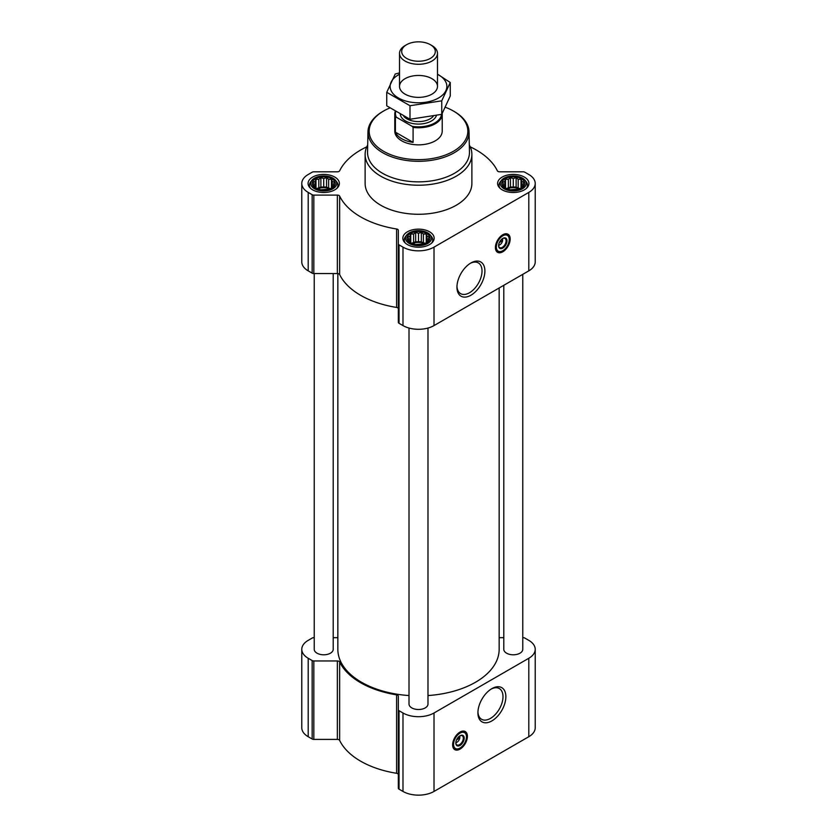 <?xml version="1.0" encoding="UTF-8"?>
<svg xmlns="http://www.w3.org/2000/svg" width="837" height="837" viewBox="0 0 837 837"><rect width="100%" height="100%" fill="white"/><g stroke="black" fill="none" stroke-linecap="round" stroke-linejoin="round"><path stroke-width="1.26" d="M470.185 263.404A17.734 10.243 -60 0 1 478.356 262.912A17.734 10.243 -60 0 1 481.066 277.12A17.734 10.243 -60 0 1 469.484 292.751A17.734 10.243 -60 0 1 460.622 293.63A17.734 10.243 -60 0 1 456.971 286.306M459.659 735.974A4.101 2.365 -60 0 1 459.816 736.445L458.027 737.481M334.308 185.354L331.473 188.189L328.638 189.162L320.885 189.832L315.978 188.189L313.132 185.354L313.896 184.255L313.132 182.079L315.214 181.42L315.978 179.244L318.813 179.338L320.885 177.601L323.72 178.574L326.556 177.601L328.638 179.338L331.473 179.244L332.226 181.42L334.308 182.079L333.544 184.255L334.308 185.354M331.86 178.762A11.509 6.644 180 0 1 326.702 189.873A11.509 6.644 180 0 1 312.609 181.744A11.509 6.644 180 0 1 331.86 178.762M523.868 185.354L521.022 188.189L518.187 189.162L510.444 189.832L505.527 188.189L502.692 185.354L503.455 184.255L502.692 182.079L504.774 181.42L505.527 179.244L508.362 179.338L510.444 177.601L513.28 178.574L516.115 177.601L518.187 179.338L521.022 179.244L521.786 181.42L523.868 182.079L523.104 184.255L523.868 185.354M521.42 178.762A11.509 6.644 180 0 1 516.262 189.873A11.509 6.644 180 0 1 502.169 181.744A11.509 6.644 180 0 1 521.42 178.762M429.088 240.073L426.253 242.908L423.407 243.881L415.665 244.55L410.747 242.908L407.912 240.073L408.676 238.974L407.912 236.798L409.994 236.139L410.747 233.962L413.593 234.057L415.665 232.33L418.5 233.303L421.335 232.33L423.407 234.057L426.253 233.962L427.006 236.139L429.088 236.798L428.324 238.974L429.088 240.073M426.64 233.481A11.509 6.644 180 0 1 421.482 244.592A11.509 6.644 180 0 1 407.389 236.463A11.509 6.644 180 0 1 426.64 233.481M502.43 238.65A4.101 2.365 -60 0 1 502.598 239.12L500.798 240.156M366.752 146.852A81.848 47.249 0 0 0 339.644 170.811A2.375 1.371 0 0 1 337.353 171.815L313.833 171.815A2.375 1.371 0 0 0 312.159 172.213L308.204 174.504A21.94 12.67 0 0 0 301.78 183.46A21.94 12.67 0 0 0 308.204 192.416L312.159 194.697A2.375 1.371 0 0 0 313.833 195.105L337.353 195.105A2.375 1.371 0 0 1 339.644 196.099A81.848 47.249 0 0 0 396.602 228.993A2.375 1.371 0 0 1 398.339 230.311L398.339 243.881A2.375 1.371 0 0 0 399.029 244.854L402.984 247.135A21.94 12.67 0 0 0 434.016 247.135L528.796 192.416A21.94 12.67 0 0 0 535.22 183.46A21.94 12.67 0 0 0 528.796 174.504L524.841 172.213A2.375 1.371 0 0 0 523.167 171.815L499.647 171.815A2.375 1.371 0 0 1 497.356 170.811A81.848 47.249 0 0 0 470.248 146.852M301.78 183.46L301.78 261.908A21.94 12.67 0 0 0 308.204 270.864L312.159 273.144A2.375 1.371 0 0 0 313.833 273.553L337.353 273.553A2.375 1.371 0 0 1 339.644 274.557A81.848 47.249 0 0 0 396.602 307.441A2.375 1.371 0 0 1 398.339 308.759M398.339 243.881L398.339 322.339A2.375 1.371 0 0 0 399.029 323.302L402.984 325.583A21.94 12.67 0 0 0 434.016 325.583L528.796 270.864A21.94 12.67 0 0 0 535.22 261.908L535.22 183.46M502.796 251.791A10.442 6.026 -60 0 1 497.576 252.303A10.442 6.026 -60 0 1 497.576 240.25A10.442 6.026 -60 0 1 508.017 234.224A10.442 6.026 -60 0 1 509.618 242.584A10.442 6.026 -60 0 1 502.796 251.791M470.917 295.231A19.764 11.415 -60 0 1 456.95 287.164A19.764 11.415 -60 0 1 470.917 262.964A19.764 11.415 -60 0 1 484.895 271.031A19.764 11.415 -60 0 1 470.917 295.231M524.349 177.067A15.662 9.04 180 0 1 528.932 183.46A15.662 9.04 180 0 1 513.28 192.5A15.662 9.04 180 0 1 497.617 183.46A15.662 9.04 180 0 1 507.285 175.111A15.662 9.04 180 0 1 524.349 177.067M334.79 177.067A15.662 9.04 180 0 1 339.383 183.46A15.662 9.04 180 0 1 323.72 192.5A15.662 9.04 180 0 1 308.068 183.46A15.662 9.04 180 0 1 317.725 175.111A15.662 9.04 180 0 1 334.79 177.067M429.569 231.786A15.662 9.04 180 0 1 434.162 238.179A15.662 9.04 180 0 1 418.5 247.218A15.662 9.04 180 0 1 402.838 238.179A15.662 9.04 180 0 1 412.505 229.83A15.662 9.04 180 0 1 429.569 231.786M469.306 144.958A53.38 30.823 180 0 1 471.88 154.406L471.88 183.46A53.38 30.823 180 0 1 418.5 214.272A53.38 30.823 180 0 1 365.12 183.46L365.12 154.406A53.38 30.823 180 0 1 367.694 144.958M409.011 328.052L409.011 704.032A9.489 5.482 0 0 0 411.794 707.903A9.489 5.482 0 0 0 422.13 709.096A9.489 5.482 0 0 0 427.989 704.032L427.989 328.052M314.231 273.553L314.231 649.313A9.489 5.482 0 0 0 317.014 653.184A9.489 5.482 0 0 0 327.351 654.377A9.489 5.482 0 0 0 333.21 649.313L333.21 273.553M503.79 285.302L503.79 649.313A9.489 5.482 0 0 0 506.573 653.184A9.489 5.482 0 0 0 516.91 654.377A9.489 5.482 0 0 0 522.769 649.313L522.769 274.348M337.845 273.584L337.845 649.313A80.655 46.569 0 0 0 361.469 682.239A80.655 46.569 0 0 0 409.011 695.557M427.989 695.557A80.655 46.569 0 0 0 499.155 649.313L499.155 287.98M314.231 637.668L313.833 637.668A2.375 1.371 0 0 0 312.159 638.066L308.204 640.357A21.94 12.67 0 0 0 301.78 649.313A21.94 12.67 0 0 0 308.204 658.269L312.159 660.55A2.375 1.371 0 0 0 313.833 660.958L337.353 660.958A2.375 1.371 0 0 1 339.644 661.952A81.848 47.249 0 0 0 396.602 694.846A2.375 1.371 0 0 1 398.339 696.164L398.339 709.734A2.375 1.371 0 0 0 399.029 710.707L402.984 712.988A21.94 12.67 0 0 0 434.016 712.988L528.796 658.269A21.94 12.67 0 0 0 535.22 649.313A21.94 12.67 0 0 0 528.796 640.357L524.841 638.066A2.375 1.371 0 0 0 523.167 637.668L522.769 637.668M503.79 637.668L499.647 637.668A2.375 1.371 0 0 1 499.155 637.637M333.21 637.668L337.353 637.668A2.375 1.371 0 0 0 337.845 637.637M301.78 649.313L301.78 727.761A21.94 12.67 0 0 0 308.204 736.717L312.159 738.998A2.375 1.371 0 0 0 313.833 739.406L337.353 739.406A2.375 1.371 0 0 1 339.644 740.41A81.848 47.249 0 0 0 396.602 773.294A2.375 1.371 0 0 1 398.339 774.612M398.339 709.734L398.339 788.192A2.375 1.371 0 0 0 399.029 789.155L402.984 791.436A21.94 12.67 0 0 0 434.016 791.436L528.796 736.717A21.94 12.67 0 0 0 535.22 727.761L535.22 649.313M460.015 749.115A10.442 6.026 -60 0 1 454.794 749.628A10.442 6.026 -60 0 1 454.794 737.575A10.442 6.026 -60 0 1 465.236 731.548A10.442 6.026 -60 0 1 466.837 739.918A10.442 6.026 -60 0 1 460.015 749.115M491.894 720.898A19.764 11.415 -60 0 1 477.917 712.831A19.764 11.415 -60 0 1 491.894 688.621A19.764 11.415 -60 0 1 505.862 696.687A19.764 11.415 -60 0 1 491.894 720.898M445.451 107.293A49.341 28.489 180 0 1 453.392 111.018L453.392 111.018A49.341 28.489 180 0 1 453.392 151.298A49.341 28.489 180 0 1 383.608 151.298A49.341 28.489 180 0 1 383.608 111.018A49.341 28.489 180 0 1 389.77 107.994M442.208 113.539A23.718 13.695 180 0 1 442.218 114.083L442.218 131.158A23.718 13.695 180 0 1 418.5 144.853A23.718 13.695 180 0 1 394.782 131.158L394.782 114.083A23.718 13.695 180 0 1 395.179 111.583M454.229 111.499L453.392 111.018L454.229 111.499A50.534 29.169 180 0 1 469.023 131.765A50.534 29.169 180 0 1 418.5 161.3A50.534 29.169 180 0 1 367.977 131.765A50.534 29.169 180 0 1 382.771 111.499L383.608 111.018M469.023 131.765L469.463 152.072A50.963 29.421 180 0 1 418.5 181.859A50.963 29.421 180 0 1 367.537 152.072L367.977 131.765M471.88 154.406A53.38 30.823 180 0 1 418.5 185.218A53.38 30.823 180 0 1 365.12 154.406M499.584 251.665A10.442 6.026 -60 0 1 496.875 251.77M507.201 233.879A10.442 6.026 -60 0 1 508.467 236.275M499.323 242.563L502.598 240.669A4.101 2.365 -60 0 1 499.773 244.875L499.773 244.875A4.101 2.365 -60 0 1 498.611 245.262M498.936 245.356L499.773 244.875L498.936 245.356A5.294 3.055 -60 0 1 498.611 245.523M502.66 238.514A5.294 3.055 -60 0 1 502.681 238.88A5.294 3.055 -60 0 1 502.671 239.12M502.608 238.503L502.598 240.669M502.556 238.566A5.294 3.055 -60 0 1 504.983 238.419A5.294 3.055 -60 0 1 505.799 242.657A5.294 3.055 -60 0 1 502.336 247.323A5.294 3.055 -60 0 1 499.699 247.585A5.294 3.055 -60 0 1 498.611 245.408M502.796 248.108A5.932 3.421 -60 0 1 498.601 245.68A5.932 3.421 -60 0 1 502.796 238.419A5.932 3.421 -60 0 1 506.992 240.847A5.932 3.421 -60 0 1 502.796 248.108M502.796 250.723A9.134 5.273 -60 0 1 500.495 251.56A9.134 5.273 -60 0 1 498.224 240.627A9.134 5.273 -60 0 1 508.823 237.122A9.134 5.273 -60 0 1 502.796 250.723M500.233 251.592A9.489 5.482 -60 0 1 499.961 251.634A9.489 5.482 -60 0 1 497.617 251.226A9.489 5.482 -60 0 1 497.617 240.271A9.489 5.482 -60 0 1 507.107 234.789A9.489 5.482 -60 0 1 508.624 236.63A9.489 5.482 -60 0 1 508.718 236.881M501.792 239.581L502.608 240.062M427.697 232.874A13.005 7.502 180 0 1 430.364 235.113A13.005 7.502 180 0 1 418.5 245.68A13.005 7.502 180 0 1 406.636 235.113A13.005 7.502 180 0 1 427.697 232.874M430.364 235.113L431.494 236.568A14.229 8.213 180 0 1 432.729 239.926A14.229 8.213 180 0 1 431.61 243.117M405.39 243.117A14.229 8.213 180 0 1 404.271 239.926A14.229 8.213 180 0 1 405.506 236.568L406.636 235.113M522.476 178.155A13.005 7.502 180 0 1 525.144 180.394A13.005 7.502 180 0 1 513.28 190.962A13.005 7.502 180 0 1 501.415 180.394A13.005 7.502 180 0 1 522.476 178.155M525.144 180.394L526.274 181.849A14.229 8.213 180 0 1 527.509 185.197A14.229 8.213 180 0 1 526.389 188.398M500.17 188.398A14.229 8.213 180 0 1 499.04 185.197A14.229 8.213 180 0 1 500.285 181.849L501.415 180.394M332.917 178.155A13.005 7.502 180 0 1 335.585 180.394A13.005 7.502 180 0 1 323.72 190.962A13.005 7.502 180 0 1 311.856 180.394A13.005 7.502 180 0 1 332.917 178.155M335.585 180.394L336.715 181.849A14.229 8.213 180 0 1 337.96 185.197A14.229 8.213 180 0 1 336.83 188.398M310.611 188.398A14.229 8.213 180 0 1 309.491 185.197A14.229 8.213 180 0 1 310.726 181.849L311.856 180.394M426.253 233.962L426.253 242.908M427.006 236.139L427.006 241.809M423.407 234.057L423.407 242.95L421.335 241.757L415.665 241.757L411.647 243.253M425.353 243.253L423.407 242.95M421.335 232.33L421.335 241.757M418.5 233.303L418.5 242.196M415.665 232.33L415.665 241.757M413.593 234.057L413.593 242.95M410.747 233.962L410.747 242.908M409.994 236.139L409.994 241.809M408.676 238.974L408.676 240.742M428.324 238.974L428.324 240.742M424.411 243.577A9.489 5.482 0 0 0 412.589 243.577M415.759 244.55A9.489 5.482 180 0 1 421.241 244.55M521.022 179.244L521.022 188.189M521.786 181.42L521.786 187.09M518.187 179.338L518.187 188.231L516.115 187.028L510.444 187.028L506.427 188.534M520.133 188.534L518.187 188.231M516.115 177.601L516.115 187.028M513.28 178.574L513.28 187.467M510.444 177.601L510.444 187.028M508.362 179.338L508.362 188.231M505.527 179.244L505.527 188.189M504.774 181.42L504.774 187.09M503.455 184.255L503.455 186.023M523.104 184.255L523.104 186.023M519.191 188.859A9.489 5.482 0 0 0 507.368 188.859M331.473 179.244L331.473 188.189M332.226 181.42L332.226 187.09M328.638 179.338L328.638 188.231L326.556 187.028L320.885 187.028L316.867 188.534M330.573 188.534L328.638 188.231M326.556 177.601L326.556 187.028M323.72 178.574L323.72 187.467M320.885 177.601L320.885 187.028M318.813 179.338L318.813 188.231M315.978 179.244L315.978 188.189M315.214 181.42L315.214 187.09M313.896 184.255L313.896 186.023M333.544 184.255L333.544 186.023M329.632 188.859A9.489 5.482 0 0 0 317.809 188.859M510.539 189.832A9.489 5.482 180 0 1 516.021 189.832M320.979 189.832A9.489 5.482 180 0 1 326.461 189.832M491.152 689.071A17.734 10.243 -60 0 1 499.323 688.569A17.734 10.243 -60 0 1 502.043 702.777A17.734 10.243 -60 0 1 490.451 718.408A17.734 10.243 -60 0 1 481.589 719.286A17.734 10.243 -60 0 1 477.937 711.963M456.803 749A10.442 6.026 -60 0 1 454.104 749.105M464.43 731.214A10.442 6.026 -60 0 1 465.686 733.61M456.542 739.887L459.816 737.993A4.101 2.365 -60 0 1 457.002 742.199L457.002 742.199A4.101 2.365 -60 0 1 455.841 742.586M456.165 742.681L457.002 742.199L456.165 742.681A5.294 3.055 -60 0 1 455.841 742.858M459.89 735.838A5.294 3.055 -60 0 1 459.9 736.204A5.294 3.055 -60 0 1 459.89 736.445M459.837 735.838L459.816 737.993M459.785 735.89A5.294 3.055 -60 0 1 462.212 735.754A5.294 3.055 -60 0 1 463.018 739.992A5.294 3.055 -60 0 1 459.565 744.648A5.294 3.055 -60 0 1 456.918 744.909A5.294 3.055 -60 0 1 455.83 742.743M460.015 745.432A5.932 3.421 -60 0 1 455.82 743.015A5.932 3.421 -60 0 1 460.015 735.754A5.932 3.421 -60 0 1 464.211 738.171A5.932 3.421 -60 0 1 460.015 745.432M460.015 748.048A9.134 5.273 -60 0 1 457.713 748.885A9.134 5.273 -60 0 1 455.454 737.952A9.134 5.273 -60 0 1 466.052 734.447A9.134 5.273 -60 0 1 460.015 748.048M457.452 748.916A9.489 5.482 -60 0 1 457.19 748.958A9.489 5.482 -60 0 1 454.836 748.56A9.489 5.482 -60 0 1 454.836 737.606A9.489 5.482 -60 0 1 464.326 732.124A9.489 5.482 -60 0 1 465.853 733.955A9.489 5.482 -60 0 1 465.947 734.206M459.011 736.916L459.837 737.387M441.507 114.407A23.049 13.308 180 0 1 412.139 126.324L396.34 117.201A23.049 13.308 180 0 1 395.629 111.865M396.34 117.201L395.409 117.211A23.718 13.695 180 0 1 394.782 114.083M442.218 114.083A23.718 13.695 180 0 1 413.08 127.412L412.139 126.324M413.08 127.412L413.08 142.363L395.409 132.162A23.718 13.695 0 0 0 413.08 142.363M395.409 117.211L395.409 132.162M431.923 45.585L430.375 44.685A16.792 9.699 180 0 1 430.375 58.402A16.792 9.699 180 0 1 406.625 58.402A16.792 9.699 180 0 1 406.625 44.685A16.792 9.699 180 0 1 430.375 44.685L431.923 45.585A18.979 10.954 180 0 1 437.479 53.327A18.979 10.954 180 0 1 418.5 64.282A18.979 10.954 180 0 1 399.521 53.327A18.979 10.954 180 0 1 405.077 45.585L406.625 44.685M450.254 82.486L450.254 96.004L441.748 114.345L409.994 119.252L386.746 105.828L386.746 92.311L409.994 105.734L441.748 100.827L450.254 82.486L437.479 74.169M399.521 72.892L395.252 73.98L386.746 92.311M409.994 119.252L409.994 105.734M441.748 114.345L441.748 100.827M405.077 78.668A18.979 10.954 0 0 0 405.077 94.162A18.979 10.954 0 0 0 431.923 94.162A18.979 10.954 0 0 0 431.923 78.668A18.979 10.954 0 0 0 405.077 78.668M399.521 74.252A28.353 16.363 0 0 0 398.454 74.838A28.353 16.363 0 0 0 398.799 98.191A28.353 16.363 0 0 0 439.226 97.584A28.353 16.363 0 0 0 437.479 74.252M308.204 192.416L308.204 270.864M312.159 194.697L312.159 273.144M313.833 195.105L313.833 273.553M337.353 195.105L337.353 273.553M339.644 196.099L339.644 274.557M396.602 228.993L396.602 307.441M399.029 244.854L399.029 323.302M402.984 247.135L402.984 325.583M434.016 247.135L434.016 325.583M528.796 192.416L528.796 270.864M308.204 658.269L308.204 736.717M312.159 660.55L312.159 738.998M313.833 660.958L313.833 739.406M337.353 660.958L337.353 739.406M339.644 661.952L339.644 740.41M396.602 694.846L396.602 773.294M399.029 710.707L399.029 789.155M402.984 712.988L402.984 791.436M434.016 712.988L434.016 791.436M528.796 658.269L528.796 736.717M498.015 251.424A10.201 5.89 -60 0 1 496.446 251.278M506.563 233.764A10.201 5.89 -60 0 1 507.473 235.051M455.244 748.759A10.201 5.89 -60 0 1 453.675 748.613M463.782 731.088A10.201 5.89 -60 0 1 464.702 732.375M436.38 115.694A18.268 10.546 180 0 1 417.548 124.064A18.268 10.546 180 0 1 400.327 114.606M433.179 116.406A16.489 9.521 180 0 1 418.531 121.595A16.489 9.521 180 0 1 403.842 116.437M500.495 251.56L499.961 251.634M507.107 234.789L505.36 233.795M497.617 251.226L495.87 250.221M404.271 239.926L404.271 241.945M432.729 239.926L432.729 241.945M499.04 185.197L499.04 187.226M527.509 185.197L527.509 187.226M309.491 185.197L309.491 187.226M337.96 185.197L337.96 187.226M457.713 748.885L457.19 748.958M464.326 732.124L462.589 731.119M454.836 748.56L453.099 747.556M399.521 53.327L399.521 86.41M437.479 53.327L437.479 86.41"/></g></svg>
